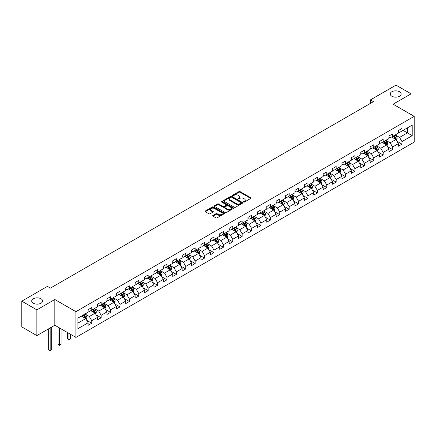 <?xml version="1.0" encoding="UTF-8"?>
<svg xmlns="http://www.w3.org/2000/svg" width="436" height="436" viewBox="0 0 436 436"><rect width="100%" height="100%" fill="white"/><g stroke="black" fill="none" stroke-linecap="round" stroke-linejoin="round"><path stroke-width="0.65" d="M243.626 202.064A0.583 0.338 0 0 0 244.454 202.064L250.738 198.435A0.834 0.485 0 0 0 250.983 198.091A0.834 0.485 0 0 0 250.738 197.753L240.094 191.606A0.834 0.485 0 0 0 238.912 191.606L232.628 195.23A0.583 0.338 0 0 0 233.451 195.71L234.268 195.241A2.676 1.548 0 0 1 238.051 195.241L238.939 195.753A2.676 1.548 0 0 1 239.724 196.849A2.676 1.548 0 0 1 238.939 197.939L238.127 198.407A0.583 0.338 0 0 0 238.955 198.887L239.767 198.418A2.676 1.548 0 0 1 243.555 198.418L244.438 198.93A2.676 1.548 0 0 1 245.223 200.02A2.676 1.548 0 0 1 244.438 201.116L243.626 201.585A0.583 0.338 0 0 0 243.626 202.064L243.626 201.585M41.022 298.769A5.455 3.15 0 0 0 35.076 298.082A5.455 3.15 0 0 0 31.714 300.993A5.455 3.15 0 0 0 33.31 303.222A5.455 3.15 0 0 0 39.251 303.903A5.455 3.15 0 0 0 42.619 300.993A5.455 3.15 0 0 0 41.022 298.769M399.556 91.767A5.455 3.15 0 0 0 393.615 91.086A5.455 3.15 0 0 0 390.247 93.996A5.455 3.15 0 0 0 391.844 96.22A5.455 3.15 0 0 0 397.79 96.906A5.455 3.15 0 0 0 401.153 93.996A5.455 3.15 0 0 0 399.556 91.767M212.942 215.439A0.834 0.485 0 0 0 212.697 215.782A0.834 0.485 0 0 0 212.942 216.125L215.929 217.847A0.834 0.485 0 0 0 217.112 217.847L224.093 213.82A0.834 0.485 0 0 0 224.338 213.477A0.834 0.485 0 0 0 224.093 213.133L213.449 206.986A0.834 0.485 0 0 0 212.261 206.986L205.285 211.019A0.834 0.485 0 0 0 205.04 211.356A0.834 0.485 0 0 0 205.285 211.7L208.893 213.782A0.834 0.485 0 0 0 210.076 213.782L213.062 212.06A0.834 0.485 0 0 0 213.308 211.716A0.834 0.485 0 0 0 213.062 211.378L211.275 210.343A2.24 1.292 0 0 1 210.615 209.427A2.24 1.292 0 0 1 212 208.234A2.24 1.292 0 0 1 214.436 208.517L221.444 212.561A2.24 1.292 0 0 1 222.104 213.477A2.24 1.292 0 0 1 220.72 214.67A2.24 1.292 0 0 1 218.283 214.392L217.112 213.716A0.834 0.485 0 0 0 215.929 213.716L212.942 215.439L212.942 216.125M54.822 299.499L36.864 309.865L21.8 301.167L21.8 326.913L36.864 335.611L54.822 325.245L75.913 337.42L75.913 311.675L54.822 299.499L54.822 325.245M411.066 114.554L411.066 93.822L393.108 104.188L414.2 116.363L75.913 311.675M411.066 93.822L396.002 85.124L370.393 99.909L370.393 103.386M21.8 301.167L47.41 286.381L50.423 288.12L373.407 101.648L370.393 99.909M234.328 207.225A0.834 0.485 0 0 0 235.511 207.225L242.487 203.198A0.834 0.485 0 0 0 242.732 202.854A0.834 0.485 0 0 0 242.487 202.517L231.843 196.369A0.834 0.485 0 0 0 230.66 196.369L223.679 200.397A0.834 0.485 0 0 0 223.434 200.74A0.834 0.485 0 0 0 223.679 201.078L234.328 207.225M221.875 202.19A0.583 0.338 0 0 1 222.469 202.271L233.282 208.512L226.311 212.539A0.834 0.485 0 0 1 225.129 212.539L214.479 206.392L217.471 204.68L217.471 203.983L214.479 205.705A0.834 0.485 0 0 0 214.24 206.048A0.834 0.485 0 0 0 214.479 206.392L214.479 205.705M217.471 204.68A0.834 0.485 0 0 1 218.654 204.68L218.654 203.983A0.834 0.485 0 0 0 217.471 203.983M218.654 203.983L222.97 206.473A0.834 0.485 0 0 0 224.153 206.473L226.131 205.334A0.834 0.485 0 0 0 226.377 204.991A0.834 0.485 0 0 0 226.131 204.648L221.641 202.053A0.583 0.338 0 0 1 222.469 201.574L233.293 207.825A0.834 0.485 0 0 1 233.538 208.168A0.834 0.485 0 0 1 233.293 208.506L233.293 207.825M75.913 337.42L414.2 142.109L414.2 116.363M86.726 320.318L91.762 323.223L91.762 320.683L97.544 317.343L97.544 319.882L101.157 317.795L101.157 315.255L106.945 311.92L106.945 314.46L110.559 312.372L110.559 309.833L116.347 306.492L116.347 309.031L119.96 306.944L119.96 304.404L125.742 301.063L125.742 303.603L129.361 301.516L129.361 298.976L135.144 295.635L135.144 298.175L138.762 296.088L138.762 293.548L144.545 290.207L144.545 292.747L148.164 290.659L148.164 288.12L153.946 284.784L153.946 287.324L157.56 285.237L157.56 282.697L163.347 279.356L163.347 281.896L166.961 279.808L166.961 277.269L172.749 273.928L172.749 276.468L176.362 274.38L176.362 271.841L182.144 268.5L182.144 271.039L185.763 268.952L185.763 266.412L191.546 263.072L191.546 265.611L195.165 263.524L195.165 260.984L200.947 257.643L200.947 260.183L204.56 258.096L204.56 255.556L210.348 252.221L210.348 254.76L213.962 252.673L213.962 250.133L219.749 246.792L219.749 249.332L223.363 247.245L223.363 244.705L229.145 241.364L229.145 243.904L232.764 241.817L232.764 239.277L238.547 235.936L238.547 238.476L242.165 236.388L242.165 233.849L247.948 230.508L247.948 233.047L251.561 230.96L251.561 228.42L257.349 225.085L257.349 227.625L260.962 225.537L260.962 222.998L266.75 219.657L266.75 222.197L270.364 220.109L270.364 217.569L276.151 214.229L276.151 216.768L279.765 214.681L279.765 212.141L285.547 208.8L285.547 211.34L289.166 209.253L289.166 206.713L294.949 203.372L294.949 205.912L298.567 203.825L298.567 201.285L304.35 197.949L304.35 200.489L307.963 198.402L307.963 195.862L313.751 192.521L313.751 195.061L317.364 192.974L317.364 190.434L323.152 187.093L323.152 189.633L326.766 187.545L326.766 185.006L332.548 181.665L332.548 184.205L336.167 182.117L336.167 179.578L341.949 176.237L341.949 178.776L345.568 176.689L345.568 174.149L351.351 170.808L351.351 173.348L354.964 171.261L354.964 168.721L360.752 165.386L360.752 167.925L364.365 165.838L364.365 163.298L370.153 159.958L370.153 162.497L373.766 160.41L373.766 157.87L379.554 154.529L379.554 157.069L383.168 154.982L383.168 152.442L388.95 149.101L388.95 151.641L392.569 149.553L392.569 147.014L398.351 143.673L398.351 146.213L401.97 144.125L401.97 141.586L412.211 135.672L412.211 125.099L407.393 127.879L407.393 132.893L412.211 135.672M91.762 323.223L88.143 325.31L88.143 322.771L77.902 328.684L77.902 318.111L88.143 312.198L88.143 309.658L91.762 307.571L91.762 310.11L97.544 306.77L97.544 304.23L101.157 302.143L101.157 304.682L106.945 301.341L106.945 298.802L110.559 296.714L110.559 299.254L116.347 295.913L116.347 293.373L119.96 291.286L119.96 293.826L125.742 290.485L125.742 287.945L129.361 285.858L129.361 288.398L135.144 285.062L135.144 282.523L138.762 280.435L138.762 282.975L144.545 279.634L144.545 277.094L148.164 275.007L148.164 277.547L153.946 274.206L153.946 271.666L157.56 269.579L157.56 272.119L163.347 268.778L163.347 266.238L166.961 264.151L166.961 266.69L172.749 263.349L172.749 260.81L176.362 258.722L176.362 261.262L182.144 257.927L182.144 255.387L185.763 253.3L185.763 255.839L191.546 252.499L191.546 249.959L195.165 247.871L195.165 250.411L200.947 247.07L200.947 244.531L204.56 242.443L204.56 244.983L210.348 241.642L210.348 239.102L213.962 237.015L213.962 239.555L219.749 236.214L219.749 233.674L223.363 231.587L223.363 234.127L229.145 230.786L229.145 228.246L232.764 226.159L232.764 228.698L238.547 225.363L238.547 222.823L242.165 220.736L242.165 223.276L247.948 219.935L247.948 217.395L251.561 215.308L251.561 217.847L257.349 214.507L257.349 211.967L260.962 209.88L260.962 212.419L266.75 209.078L266.75 206.539L270.364 204.451L270.364 206.991L276.151 203.65L276.151 201.11L279.765 199.023L279.765 201.563L285.547 198.227L285.547 195.688L289.166 193.6L289.166 196.14L294.949 192.799L294.949 190.26L298.567 188.172L298.567 190.712L304.35 187.371L304.35 184.831L307.963 182.744L307.963 185.284L313.751 181.943L313.751 179.403L317.364 177.316L317.364 179.855L323.152 176.515L323.152 173.975L326.766 171.888L326.766 174.427L332.548 171.092L332.548 168.552L336.167 166.465L336.167 169.005L341.949 165.664L341.949 163.124L345.568 161.037L345.568 163.576L351.351 160.235L351.351 157.696L354.964 155.608L354.964 158.148L360.752 154.807L360.752 152.268L364.365 150.18L364.365 152.72L370.153 149.379L370.153 146.839L373.766 144.752L373.766 147.292L379.554 143.951L379.554 141.411L383.168 139.324L383.168 141.864L388.95 138.528L388.95 135.988L392.569 133.901L392.569 136.441L398.351 133.1L398.351 130.56L401.97 128.473L401.97 131.013L412.211 125.099M90.797 310.666L95.135 313.168L89.347 316.509L85.009 314.007M88.143 310.803L89.347 311.5L91.762 310.11M89.347 316.509L91.762 320.683M95.135 313.168L97.544 317.343M100.198 305.238L104.536 307.745L98.749 311.081L94.41 308.579M97.544 305.38L98.749 306.072L101.157 304.682M98.749 311.081L101.157 315.255M104.536 307.745L106.945 311.92M109.594 299.81L113.932 302.317L108.15 305.658L103.812 303.151M106.945 299.952L108.15 300.644L110.559 299.254M108.15 305.658L110.559 309.833M113.932 302.317L116.347 306.492M118.995 294.382L123.334 296.889L117.551 300.23L113.213 297.723M116.347 294.523L117.551 295.221L119.96 293.826M117.551 300.23L119.96 304.404M123.334 296.889L125.742 301.063M128.397 288.959L132.735 291.461L126.952 294.801L122.614 292.294M125.742 289.095L126.952 289.793L129.361 288.398M126.952 294.801L129.361 298.976M132.735 291.461L135.144 295.635M137.798 283.531L142.136 286.032L136.348 289.373L132.01 286.872M135.144 283.667L136.348 284.365L138.762 282.975M136.348 289.373L138.762 293.548M142.136 286.032L144.545 290.207M147.199 278.103L151.537 280.61L145.749 283.945L141.411 281.443M144.545 278.239L145.749 278.936L148.164 277.547M145.749 283.945L148.164 288.12M151.537 280.61L153.946 284.784M156.595 272.674L160.933 275.181L155.151 278.522L150.812 276.015M153.946 272.816L155.151 273.508L157.56 272.119M155.151 278.522L157.56 282.697M160.933 275.181L163.347 279.356M165.996 267.246L170.334 269.753L164.552 273.094L160.214 270.587M163.347 267.388L164.552 268.086L166.961 266.69M164.552 273.094L166.961 277.269M170.334 269.753L172.749 273.928M175.397 261.818L179.736 264.325L173.953 267.666L169.615 265.159M172.749 261.96L173.953 262.657L176.362 261.262M173.953 267.666L176.362 271.841M179.736 264.325L182.144 268.5M184.799 256.395L189.137 258.897L183.354 262.238L179.011 259.731M182.144 256.531L183.354 257.229L185.763 255.839M183.354 262.238L185.763 266.412M189.137 258.897L191.546 263.072M194.2 250.967L198.538 253.469L192.75 256.809L188.412 254.308M191.546 251.103L192.75 251.801L195.165 250.411M192.75 256.809L195.165 260.984M198.538 253.469L200.947 257.643M203.596 245.539L207.939 248.046L202.151 251.381L197.813 248.88M200.947 245.681L202.151 246.373L204.56 244.983M202.151 251.381L204.56 255.556M207.939 248.046L210.348 252.221M212.997 240.111L217.335 242.618L211.553 245.959L207.214 243.452M210.348 240.252L211.553 240.945L213.962 239.555M211.553 245.959L213.962 250.133M217.335 242.618L219.749 246.792M222.398 234.682L226.736 237.189L220.954 240.53L216.616 238.023M219.749 234.824L220.954 235.522L223.363 234.127M220.954 240.53L223.363 244.705M226.736 237.189L229.145 241.364M231.799 229.26L236.138 231.761L230.355 235.102L226.012 232.595M229.145 229.396L230.355 230.094L232.764 228.698M230.355 235.102L232.764 239.277M236.138 231.761L238.547 235.936M241.201 223.832L245.539 226.333L239.751 229.674L235.413 227.172M238.547 223.968L239.751 224.665L242.165 223.276M239.751 229.674L242.165 233.849M245.539 226.333L247.948 230.508M250.602 218.403L254.94 220.91L249.152 224.246L244.814 221.744M247.948 218.545L249.152 219.237L251.561 217.847M249.152 224.246L251.561 228.42M254.94 220.91L257.349 225.085M259.998 212.975L264.336 215.482L258.553 218.823L254.215 216.316M257.349 213.117L258.553 213.809L260.962 212.419M258.553 218.823L260.962 222.998M264.336 215.482L266.75 219.657M269.399 207.547L273.737 210.054L267.955 213.395L263.617 210.888M266.75 207.689L267.955 208.386L270.364 206.991M267.955 213.395L270.364 217.569M273.737 210.054L276.151 214.229M278.8 202.124L283.138 204.626L277.356 207.967L273.018 205.46M276.151 202.26L277.356 202.958L279.765 201.563M277.356 207.967L279.765 212.141M283.138 204.626L285.547 208.8M288.201 196.696L292.54 199.198L286.752 202.538L282.414 200.037M285.547 196.832L286.752 197.53L289.166 196.14M286.752 202.538L289.166 206.713M292.54 199.198L294.949 203.372M297.603 191.268L301.941 193.775L296.153 197.11L291.815 194.609M294.949 191.404L296.153 192.102L298.567 190.712M296.153 197.11L298.567 201.285M301.941 193.775L304.35 197.949M306.998 185.84L311.342 188.347L305.554 191.687L301.216 189.18M304.35 185.981L305.554 186.673L307.963 185.284M305.554 191.687L307.963 195.862M311.342 188.347L313.751 192.521M316.4 180.411L320.738 182.918L314.956 186.259L310.617 183.752M313.751 180.553L314.956 181.245L317.364 179.855M314.956 186.259L317.364 190.434M320.738 182.918L323.152 187.093M325.801 174.983L330.139 177.49L324.357 180.831L320.019 178.324M323.152 175.125L324.357 175.822L326.766 174.427M324.357 180.831L326.766 185.006M330.139 177.49L332.548 181.665M335.202 169.56L339.54 172.062L333.758 175.403L329.414 172.896M332.548 169.697L333.758 170.394L336.167 169.005M333.758 175.403L336.167 179.578M339.54 172.062L341.949 176.237M344.603 164.132L348.942 166.634L343.154 169.975L338.816 167.473M341.949 164.268L343.154 164.966L345.568 163.576M343.154 169.975L345.568 174.149M348.942 166.634L351.351 170.808M354.005 158.704L358.343 161.211L352.555 164.546L348.217 162.045M351.351 158.846L352.555 159.538L354.964 158.148M352.555 164.546L354.964 168.721M358.343 161.211L360.752 165.386M363.401 153.276L367.739 155.783L361.956 159.124L357.618 156.617M360.752 153.418L361.956 154.11L364.365 152.72M361.956 159.124L364.365 163.298M367.739 155.783L370.153 159.958M372.802 147.848L377.14 150.355L371.358 153.695L367.019 151.188M370.153 147.989L371.358 148.687L373.766 147.292M371.358 153.695L373.766 157.87M377.14 150.355L379.554 154.529M382.203 142.425L386.541 144.926L380.759 148.267L376.421 145.76M379.554 142.561L380.759 143.259L383.168 141.864M380.759 148.267L383.168 152.442M386.541 144.926L388.95 149.101M391.604 136.997L395.943 139.498L390.155 142.839L385.816 140.338M388.95 137.133L390.155 137.831L392.569 136.441M390.155 142.839L392.569 147.014M395.943 139.498L398.351 143.673M403.055 130.386L407.393 132.893L399.556 137.411L395.218 134.909M398.351 131.71L399.556 132.402L401.97 131.013M399.556 137.411L401.97 141.586M36.864 309.865L36.864 335.611M77.902 323.12L85.734 318.596L81.396 316.095M85.734 318.596L88.143 322.771M396.934 141.22L401.97 144.125M387.539 146.649L392.569 149.553M378.137 152.077L383.168 154.982M368.736 157.505L373.766 160.41M359.335 162.933L364.365 165.838M349.934 168.356L354.964 171.261M340.532 173.784L345.568 176.689M331.137 179.212L336.167 182.117M321.735 184.641L326.766 187.545M312.334 190.069L317.364 192.974M302.933 195.497L307.963 198.402M293.532 200.92L298.567 203.825M284.136 206.348L289.166 209.253M274.735 211.776L279.765 214.681M265.333 217.204L270.364 220.109M255.932 222.633L260.962 225.537M246.531 228.055L251.561 230.96M237.13 233.483L242.165 236.388M227.734 238.912L232.764 241.817M218.332 244.34L223.363 247.245M208.931 249.768L213.962 252.673M199.53 255.191L204.56 258.096M190.129 260.619L195.165 263.524M180.733 266.047L185.763 268.952M171.332 271.475L176.362 274.38M161.93 276.904L166.961 279.808M152.529 282.332L157.56 285.237M143.128 287.755L148.164 290.659M133.727 293.183L138.762 296.088M124.331 298.611L129.361 301.516M114.93 304.039L119.96 306.944M105.528 309.467L110.559 312.372M96.127 314.89L101.157 317.795M243.86 202.146L244.438 201.808A2.676 1.548 0 0 0 245.223 200.718L245.223 200.02M239.724 196.849L239.724 197.541A2.676 1.548 0 0 1 238.939 198.636L238.361 198.969M250.738 197.753L250.738 198.435L240.094 192.298A0.834 0.485 0 0 0 238.912 192.298L232.857 195.791M242.476 203.203L231.843 197.061A0.834 0.485 0 0 0 230.66 197.061L223.69 201.089M241.01 203.094A0.583 0.338 0 0 0 241.01 202.615L231.663 197.219A0.583 0.338 0 0 0 230.835 197.219L229.979 197.715A2.676 1.548 0 0 0 229.194 198.811A2.676 1.548 0 0 0 229.979 199.901L236.367 203.59A2.676 1.548 0 0 0 240.154 203.59L241.01 203.094L241.01 203.792A0.583 0.338 0 0 0 241.179 203.552L241.179 202.854M229.194 198.811L229.194 199.503A2.676 1.548 0 0 0 229.979 200.598L229.979 199.901M241.01 203.792L240.154 204.288A2.676 1.548 0 0 1 236.367 204.288L229.979 200.598M218.654 204.68L222.97 207.171A0.834 0.485 0 0 0 224.153 207.171L226.131 206.026A0.834 0.485 0 0 0 226.377 205.688L226.377 204.991M227.45 209.062A2.24 1.292 0 0 0 229.886 209.34A2.24 1.292 0 0 0 231.271 208.146A2.24 1.292 0 0 0 230.617 207.236L228.142 205.808A0.834 0.485 0 0 0 226.96 205.808L224.981 206.953A0.834 0.485 0 0 0 224.736 207.296A0.834 0.485 0 0 0 224.981 207.634L227.45 209.062L227.45 209.76A2.24 1.292 0 0 0 229.886 210.038A2.24 1.292 0 0 0 231.271 208.844L231.271 208.146M224.736 207.296L224.736 207.988A0.834 0.485 0 0 0 224.981 208.332L224.981 207.634M227.45 209.76L224.981 208.332M222.104 213.477L222.104 214.174A2.24 1.292 0 0 1 220.72 215.368A2.24 1.292 0 0 1 218.283 215.084L217.112 214.408A0.834 0.485 0 0 0 215.929 214.408L212.953 216.131M210.615 209.427L210.615 210.125A2.24 1.292 0 0 0 211.275 211.04L211.275 210.343M213.051 212.065L211.275 211.04M224.082 213.825L213.449 207.683A0.834 0.485 0 0 0 212.261 207.683L205.296 211.705M396.417 140.327L397.136 138.517A2.256 1.303 -120 0 0 396.417 136.599L395.169 134.937M393.005 137.803L392.155 136.675M393.305 136.016L394.547 137.672A2.256 1.303 60 0 1 395.19 139.035L395.915 138.615A2.256 1.303 -120 0 0 395.267 137.258L394.024 135.596M393.457 135.923L394.842 137.765A1.15 0.665 60 0 1 395.049 138.114L395.915 138.615M387.015 145.755L387.735 143.945A2.256 1.303 -120 0 0 387.015 142.022L385.767 140.365M383.604 143.231L382.759 142.103M383.903 141.444L385.146 143.101A2.256 1.303 60 0 1 385.795 144.458L386.514 144.044A2.256 1.303 -120 0 0 385.871 142.686L384.623 141.024M384.062 141.351L385.44 143.193A1.15 0.665 60 0 1 385.647 143.542L386.514 144.044M377.62 151.178L378.334 149.374A2.256 1.303 -120 0 0 377.614 147.45L376.372 145.793M374.202 148.66L373.358 147.531M374.502 146.867L375.745 148.529A2.256 1.303 60 0 1 376.393 149.886L377.113 149.472A2.256 1.303 -120 0 0 376.47 148.109L375.227 146.452M374.66 146.779L376.039 148.621A1.15 0.665 60 0 1 376.246 148.97L377.113 149.472M368.218 156.606L368.932 154.802A2.256 1.303 -120 0 0 368.213 152.878L366.97 151.216M364.801 154.082L363.956 152.96M365.101 152.295L366.344 153.957A2.256 1.303 60 0 1 366.992 155.314L367.717 154.894A2.256 1.303 -120 0 0 367.068 153.537L365.826 151.881M365.259 152.208L366.638 154.05A1.15 0.665 60 0 1 366.85 154.399L367.717 154.894M358.817 162.034L359.531 160.23A2.256 1.303 -120 0 0 358.812 158.306L357.569 156.644M355.4 159.511L354.555 158.382M355.7 157.723L356.948 159.385A2.256 1.303 60 0 1 357.591 160.742L358.316 160.323A2.256 1.303 -120 0 0 357.667 158.966L356.425 157.303M355.858 157.63L357.237 159.472A1.15 0.665 60 0 1 357.449 159.821L358.316 160.323M349.416 167.462L350.135 165.653A2.256 1.303 -120 0 0 349.41 163.734L348.168 162.072M345.999 164.939L345.154 163.811M346.298 163.151L347.547 164.808A2.256 1.303 60 0 1 348.19 166.171L348.914 165.751A2.256 1.303 -120 0 0 348.266 164.394L347.023 162.732M346.457 163.059L347.841 164.901A1.15 0.665 60 0 1 348.048 165.249L348.914 165.751M340.015 172.89L340.734 171.081A2.256 1.303 -120 0 0 340.015 169.157L338.767 167.5M336.603 170.367L335.758 169.239M336.903 168.579L338.145 170.236A2.256 1.303 60 0 1 338.788 171.599L339.513 171.179A2.256 1.303 -120 0 0 338.87 169.822L337.622 168.16M337.061 168.487L338.44 170.329A1.15 0.665 60 0 1 338.647 170.678L339.513 171.179M330.619 178.313L331.333 176.509A2.256 1.303 -120 0 0 330.613 174.585L329.371 172.929M327.202 175.795L326.357 174.667M327.501 174.002L328.744 175.664A2.256 1.303 60 0 1 329.393 177.021L330.112 176.607A2.256 1.303 -120 0 0 329.469 175.25L328.226 173.588M327.659 173.915L329.038 175.757A1.15 0.665 60 0 1 329.245 176.106L330.112 176.607M321.218 183.741L321.932 181.937A2.256 1.303 -120 0 0 321.212 180.014L319.97 178.351M317.8 181.223L316.956 180.095M318.1 179.43L319.343 181.093A2.256 1.303 60 0 1 319.991 182.45L320.716 182.035A2.256 1.303 -120 0 0 320.068 180.673L318.825 179.016M318.258 179.343L319.637 181.185A1.15 0.665 60 0 1 319.844 181.534L320.716 182.035M311.816 189.17L312.53 187.366A2.256 1.303 -120 0 0 311.811 185.442L310.568 183.779M308.399 186.646L307.554 185.518M308.699 184.859L309.942 186.521A2.256 1.303 60 0 1 310.59 187.878L311.315 187.458A2.256 1.303 -120 0 0 310.666 186.101L309.424 184.444M308.857 184.766L310.236 186.608A1.15 0.665 60 0 1 310.448 186.962L311.315 187.458M302.415 194.598L303.134 192.788A2.256 1.303 -120 0 0 302.41 190.87L301.167 189.208M298.998 192.074L298.153 190.946M299.298 190.287L300.546 191.949A2.256 1.303 60 0 1 301.189 193.306L301.914 192.886A2.256 1.303 -120 0 0 301.265 191.529L300.023 189.867M299.456 190.194L300.835 192.036A1.15 0.665 60 0 1 301.047 192.385L301.914 192.886M293.014 200.026L293.733 198.216A2.256 1.303 -120 0 0 293.014 196.293L291.766 194.636M289.602 197.503L288.757 196.374M289.902 195.715L291.144 197.372A2.256 1.303 60 0 1 291.788 198.734L292.512 198.315A2.256 1.303 -120 0 0 291.864 196.958L290.621 195.295M290.054 195.622L291.439 197.464A1.15 0.665 60 0 1 291.646 197.813L292.512 198.315M283.613 205.449L284.332 203.645A2.256 1.303 -120 0 0 283.613 201.721L282.37 200.064M280.201 202.931L279.356 201.803M280.501 201.143L281.743 202.8A2.256 1.303 60 0 1 282.392 204.157L283.111 203.743A2.256 1.303 -120 0 0 282.468 202.386L281.22 200.724M280.659 201.05L282.038 202.893A1.15 0.665 60 0 1 282.245 203.241L283.111 203.743M274.217 210.877L274.931 209.073A2.256 1.303 -120 0 0 274.211 207.149L272.969 205.487M270.8 208.359L269.955 207.231M271.099 206.566L272.342 208.228A2.256 1.303 60 0 1 272.99 209.585L273.71 209.171A2.256 1.303 -120 0 0 273.067 207.809L271.824 206.152M271.257 206.479L272.636 208.321A1.15 0.665 60 0 1 272.843 208.67L273.71 209.171M264.815 216.305L265.529 214.501A2.256 1.303 -120 0 0 264.81 212.577L263.567 210.915M261.398 213.782L260.554 212.654M261.698 211.994L262.941 213.656A2.256 1.303 60 0 1 263.589 215.013L264.314 214.594A2.256 1.303 -120 0 0 263.666 213.237L262.423 211.58M261.856 211.907L263.235 213.744A1.15 0.665 60 0 1 263.448 214.098L264.314 214.594M255.414 221.733L256.134 219.929A2.256 1.303 -120 0 0 255.409 218.005L254.166 216.343M251.997 219.21L251.152 218.082M252.297 217.422L253.545 219.085A2.256 1.303 60 0 1 254.188 220.442L254.913 220.022A2.256 1.303 -120 0 0 254.264 218.665L253.022 217.003M252.455 217.33L253.834 219.172A1.15 0.665 60 0 1 254.046 219.521L254.913 220.022M246.013 227.161L246.732 225.352A2.256 1.303 -120 0 0 246.008 223.434L244.765 221.771M242.596 224.638L241.751 223.51M242.901 222.851L244.144 224.507A2.256 1.303 60 0 1 244.787 225.87L245.512 225.45A2.256 1.303 -120 0 0 244.863 224.093L243.62 222.431M243.054 222.758L244.438 224.6A1.15 0.665 60 0 1 244.645 224.949L245.512 225.45M236.612 232.59L237.331 230.78A2.256 1.303 -120 0 0 236.612 228.856L235.364 227.2M233.2 230.066L232.355 228.938M233.5 228.279L234.742 229.935A2.256 1.303 60 0 1 235.391 231.293L236.11 230.878A2.256 1.303 -120 0 0 235.467 229.521L234.219 227.859M233.658 228.186L235.037 230.028A1.15 0.665 60 0 1 235.244 230.377L236.11 230.878M227.216 238.012L227.93 236.208A2.256 1.303 -120 0 0 227.21 234.285L225.968 232.628M223.799 235.495L222.954 234.366M224.099 233.701L225.341 235.364A2.256 1.303 60 0 1 225.99 236.721L226.709 236.307A2.256 1.303 -120 0 0 226.066 234.944L224.823 233.287M224.257 233.614L225.635 235.456A1.15 0.665 60 0 1 225.843 235.805L226.709 236.307M217.815 243.441L218.529 241.637A2.256 1.303 -120 0 0 217.809 239.713L216.567 238.051M214.398 240.917L213.553 239.795M214.697 239.13L215.94 240.792A2.256 1.303 60 0 1 216.588 242.149L217.313 241.729A2.256 1.303 -120 0 0 216.665 240.372L215.422 238.715M214.855 239.042L216.234 240.885A1.15 0.665 60 0 1 216.441 241.233L217.313 241.729M208.413 248.869L209.127 247.065A2.256 1.303 -120 0 0 208.408 245.141L207.165 243.479M204.996 246.345L204.152 245.217M205.296 244.558L206.539 246.22A2.256 1.303 60 0 1 207.187 247.577L207.912 247.158A2.256 1.303 -120 0 0 207.264 245.8L206.021 244.138M205.454 244.465L206.833 246.307A1.15 0.665 60 0 1 207.046 246.656L207.912 247.158M199.012 254.297L199.732 252.488A2.256 1.303 -120 0 0 199.007 250.569L197.764 248.907M195.595 251.774L194.75 250.645M195.895 249.986L197.143 251.643A2.256 1.303 60 0 1 197.786 253.005L198.511 252.586A2.256 1.303 -120 0 0 197.862 251.229L196.62 249.566M196.053 249.893L197.432 251.736A1.15 0.665 60 0 1 197.644 252.084L198.511 252.586M189.611 259.725L190.33 257.916A2.256 1.303 -120 0 0 189.611 255.992L188.363 254.335M186.199 257.202L185.355 256.074M186.499 255.414L187.742 257.071A2.256 1.303 60 0 1 188.385 258.434L189.11 258.014A2.256 1.303 -120 0 0 188.466 256.657L187.218 254.995M186.652 255.322L188.036 257.164A1.15 0.665 60 0 1 188.243 257.513L189.11 258.014M180.21 265.148L180.929 263.344A2.256 1.303 -120 0 0 180.21 261.42L178.967 259.763M176.798 262.63L175.953 261.502M177.098 260.837L178.34 262.499A2.256 1.303 60 0 1 178.989 263.856L179.708 263.442A2.256 1.303 -120 0 0 179.065 262.085L177.817 260.423M177.256 260.75L178.635 262.592A1.15 0.665 60 0 1 178.842 262.941L179.708 263.442M170.814 270.576L171.528 268.772A2.256 1.303 -120 0 0 170.808 266.848L169.566 265.186M167.397 268.058L166.552 266.93M167.697 266.265L168.939 267.927A2.256 1.303 60 0 1 169.588 269.285L170.307 268.87A2.256 1.303 -120 0 0 169.664 267.508L168.421 265.851M167.855 266.178L169.233 268.02A1.15 0.665 60 0 1 169.44 268.369L170.307 268.87M161.413 276.004L162.127 274.2A2.256 1.303 -120 0 0 161.407 272.277L160.165 270.614M157.995 273.481L157.151 272.353M158.295 271.693L159.538 273.356A2.256 1.303 60 0 1 160.186 274.713L160.911 274.293A2.256 1.303 -120 0 0 160.263 272.936L159.02 271.279M158.453 271.601L159.832 273.443A1.15 0.665 60 0 1 160.045 273.797L160.911 274.293M152.011 281.433L152.731 279.629A2.256 1.303 -120 0 0 152.006 277.705L150.763 276.043M148.594 278.909L147.75 277.781M148.894 277.122L150.142 278.784A2.256 1.303 60 0 1 150.785 280.141L151.51 279.721A2.256 1.303 -120 0 0 150.861 278.364L149.619 276.702M149.052 277.029L150.431 278.871A1.15 0.665 60 0 1 150.643 279.22L151.51 279.721M142.61 286.861L143.33 285.051A2.256 1.303 -120 0 0 142.605 283.127L141.362 281.471M139.193 284.337L138.348 283.209M139.498 282.55L140.741 284.207A2.256 1.303 60 0 1 141.384 285.569L142.109 285.149A2.256 1.303 -120 0 0 141.46 283.792L140.218 282.13M139.651 282.457L141.035 284.299A1.15 0.665 60 0 1 141.242 284.648L142.109 285.149M133.209 292.284L133.928 290.48A2.256 1.303 -120 0 0 133.209 288.556L131.961 286.899M129.797 289.766L128.952 288.637M130.097 287.978L131.34 289.635A2.256 1.303 60 0 1 131.988 290.992L132.708 290.578A2.256 1.303 -120 0 0 132.064 289.221L130.816 287.558M130.255 287.885L131.634 289.727A1.15 0.665 60 0 1 131.841 290.076L132.708 290.578M123.813 297.712L124.527 295.908A2.256 1.303 -120 0 0 123.808 293.984L122.565 292.322M120.396 295.194L119.551 294.066M120.696 293.401L121.938 295.063A2.256 1.303 60 0 1 122.587 296.42L123.306 296.006A2.256 1.303 -120 0 0 122.663 294.643L121.421 292.987M120.854 293.314L122.233 295.156A1.15 0.665 60 0 1 122.44 295.504L123.306 296.006M114.412 303.14L115.126 301.336A2.256 1.303 -120 0 0 114.406 299.412L113.164 297.75M110.995 300.617L110.15 299.488M111.294 298.829L112.537 300.491A2.256 1.303 60 0 1 113.186 301.848L113.91 301.429A2.256 1.303 -120 0 0 113.262 300.072L112.019 298.415M111.453 298.742L112.831 300.578A1.15 0.665 60 0 1 113.038 300.933L113.91 301.429M105.011 308.568L105.725 306.764A2.256 1.303 -120 0 0 105.005 304.84L103.763 303.178M101.593 306.045L100.749 304.917M101.893 304.257L103.136 305.919A2.256 1.303 60 0 1 103.784 307.276L104.509 306.857A2.256 1.303 -120 0 0 103.861 305.5L102.618 303.838M102.051 304.165L103.43 306.007A1.15 0.665 60 0 1 103.643 306.355L104.509 306.857M68.97 333.409L68.97 339.639L70.474 338.767L70.474 334.281M70.474 338.767L68.97 340.02L67.466 338.767L67.466 332.543M67.466 338.767L68.97 339.639L68.97 340.02M95.609 313.996L96.329 312.187A2.256 1.303 -120 0 0 95.604 310.269L94.361 308.606M92.192 311.473L91.347 310.345M92.492 309.685L93.74 311.342A2.256 1.303 60 0 1 94.383 312.705L95.108 312.285A2.256 1.303 -120 0 0 94.459 310.928L93.217 309.266M92.65 309.593L94.029 311.435A1.15 0.665 60 0 1 94.241 311.784L95.108 312.285M59.569 327.986L59.569 345.067L61.078 344.195L61.078 328.853M61.078 344.195L59.569 345.448L58.064 344.195L58.064 327.114M58.064 344.195L59.569 345.067L59.569 345.448M86.208 319.425L86.928 317.615A2.256 1.303 -120 0 0 86.208 315.691L84.96 314.034M82.796 316.901L81.952 315.773M83.096 315.114L84.339 316.77A2.256 1.303 60 0 1 84.982 318.127L85.707 317.713A2.256 1.303 -120 0 0 85.064 316.356L83.816 314.694M83.254 315.021L84.633 316.863A1.15 0.665 60 0 1 84.84 317.212L85.707 317.713M50.167 327.927L50.167 350.495L51.677 349.623L51.677 327.06M51.677 349.623L50.167 350.876L48.663 349.623L48.663 328.798M48.663 349.623L50.167 350.495L50.167 350.876M244.438 201.808L244.438 201.116M238.127 198.887L238.127 198.407M238.939 198.636L238.939 197.939M232.628 195.71L232.628 195.23M238.912 192.298L238.912 191.606M240.094 192.298L240.094 191.606M223.679 201.078L223.679 200.397M230.66 197.061L230.66 196.369M231.843 197.061L231.843 196.369M242.487 203.198L242.487 202.517M236.367 204.288L236.367 203.59M240.154 204.288L240.154 203.59M222.97 207.171L222.97 206.473M224.153 207.171L224.153 206.473M226.131 206.026L226.131 205.334M222.469 202.271L222.469 201.574M215.929 214.408L215.929 213.716M217.112 214.408L217.112 213.716M218.283 215.084L218.283 214.392M213.062 212.06L213.062 211.378M205.285 211.7L205.285 211.019M212.261 207.683L212.261 206.986M213.449 207.683L213.449 206.986M224.093 213.82L224.093 213.133M395.719 139.373L397.12 138.561M395.267 137.258L396.417 136.599M393.664 138.185L394.547 137.672M386.318 144.801L387.718 143.989M385.871 142.686L387.015 142.022M384.263 143.613L385.146 143.101M376.917 150.224L378.317 149.417M376.47 148.109L377.614 147.45M374.862 149.041L375.745 148.529M367.521 155.652L368.921 154.845M367.068 153.537L368.213 152.878M365.461 154.464L366.344 153.957M358.12 161.08L359.52 160.274M357.667 158.966L358.812 158.306M356.059 159.892L356.948 159.385M348.718 166.508L350.119 165.696M348.266 164.394L349.41 163.734M346.664 165.32L347.547 164.808M339.317 171.937L340.718 171.125M338.87 169.822L340.015 169.157M337.262 170.749L338.145 170.236M329.916 177.359L331.316 176.553M329.469 175.25L330.613 174.585M327.861 176.177L328.744 175.664M320.515 182.788L321.921 181.981M320.068 180.673L321.212 180.014M318.46 181.599L319.343 181.093M311.119 188.216L312.519 187.409M310.666 186.101L311.811 185.442M309.059 187.028L309.942 186.521M301.717 193.644L303.118 192.837M301.265 191.529L302.41 190.87M299.663 192.456L300.546 191.949M292.316 199.072L293.717 198.26M291.864 196.958L293.014 196.293M290.262 197.884L291.144 197.372M282.915 204.5L284.316 203.688M282.468 202.386L283.613 201.721M280.86 203.312L281.743 202.8M273.514 209.923L274.914 209.117M273.067 207.809L274.211 207.149M271.459 208.74L272.342 208.228M264.118 215.351L265.519 214.545M263.666 213.237L264.81 212.577M262.058 214.163L262.941 213.656M254.717 220.78L256.117 219.973M254.264 218.665L255.409 218.005M252.657 219.591L253.545 219.085M245.315 226.208L246.716 225.396M244.863 224.093L246.008 223.434M243.261 225.02L244.144 224.507M235.914 231.636L237.315 230.824M235.467 229.521L236.612 228.856M233.86 230.448L234.742 229.935M226.513 237.059L227.914 236.252M226.066 234.944L227.21 234.285M224.458 235.876L225.341 235.364M217.112 242.487L218.518 241.68M216.665 240.372L217.809 239.713M215.057 241.299L215.94 240.792M207.716 247.915L209.117 247.108M207.264 245.8L208.408 245.141M205.656 246.727L206.539 246.22M198.315 253.343L199.715 252.531M197.862 251.229L199.007 250.569M196.26 252.155L197.143 251.643M188.913 258.771L190.314 257.959M188.466 256.657L189.611 255.992M186.859 257.583L187.742 257.071M179.512 264.194L180.913 263.388M179.065 262.085L180.21 261.42M177.457 263.012L178.34 262.499M170.111 269.622L171.512 268.816M169.664 267.508L170.808 266.848M168.056 268.434L168.939 267.927M160.715 275.051L162.116 274.244M160.263 272.936L161.407 272.277M158.655 273.863L159.538 273.356M151.314 280.479L152.714 279.672M150.861 278.364L152.006 277.705M149.259 279.291L150.142 278.784M141.913 285.907L143.313 285.095M141.46 283.792L142.605 283.127M139.858 284.719L140.741 284.207M132.511 291.335L133.912 290.523M132.064 289.221L133.209 288.556M130.457 290.147L131.34 289.635M123.11 296.758L124.511 295.951M122.663 294.643L123.808 293.984M121.055 295.575L121.938 295.063M113.714 302.186L115.115 301.38M113.262 300.072L114.406 299.412M111.654 300.998L112.537 300.491M104.313 307.614L105.714 306.808M103.861 305.5L105.005 304.84M102.253 306.426L103.136 305.919M94.912 313.043L96.312 312.231M94.459 310.928L95.604 310.269M92.857 311.854L93.74 311.342M85.511 318.471L86.911 317.659M85.064 316.356L86.208 315.691M83.456 317.283L84.339 316.77"/></g></svg>
